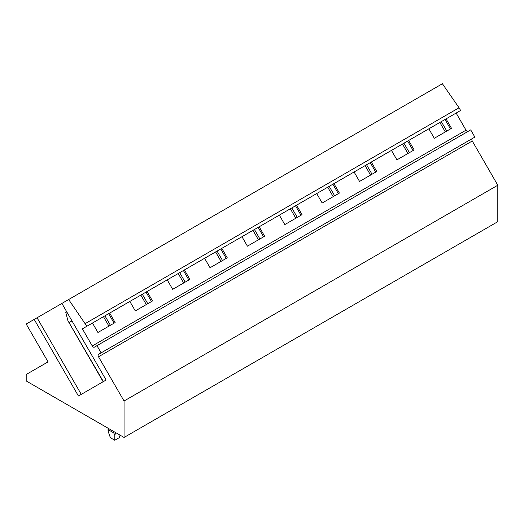 <?xml version="1.0" encoding="UTF-8"?>
<svg xmlns="http://www.w3.org/2000/svg" width="524" height="524" viewBox="0 0 524 524"><rect width="100%" height="100%" fill="white"/><g stroke="black" fill="none" stroke-linecap="round" stroke-linejoin="round"><path stroke-width="0.79" d="M468.096 131.386A2.083 1.199 60 0 1 466.019 130.181L456.135 113.06L446.055 118.883L451.518 128.341L434.304 138.284L428.842 128.819L408.681 140.458L414.143 149.916L396.923 159.859L391.461 150.395L371.306 162.034L376.769 171.499L359.549 181.435L354.086 171.977L333.932 183.616L339.395 193.074L322.175 203.017L316.712 193.553L296.558 205.192L302.021 214.657L284.801 224.593L279.338 215.135L259.183 226.768L264.64 236.232L247.426 246.169L241.964 236.71L221.803 248.35L227.265 257.808L210.052 267.751L204.589 258.286L184.428 269.925L189.891 279.39L172.678 289.327L167.215 279.868L147.054 291.508L152.517 300.966L135.303 310.909L129.841 301.444L109.68 313.083L115.142 322.542L97.929 332.485L92.466 323.02L82.386 328.843L86.86 326.262L68.651 299.525L61.891 303.429L106.11 380.024L78.43 396L34.211 319.411L26.2 324.035L48.051 361.881L26.2 374.496L26.2 380.955L124.05 437.448L124.05 401.011L98.512 356.779A2.083 1.199 60 0 1 98.512 354.375L101.112 352.868L96.953 345.663L94.353 347.163A2.083 1.199 60 0 1 92.27 345.964L82.386 328.843M114.101 323.144L108.638 313.686M110.407 325.28L104.944 315.821M108.933 326.131L103.47 316.666M146.307 304.549L140.845 295.091M183.682 282.973L178.219 273.515M221.056 261.397L215.593 251.933M258.43 239.815L252.974 230.357M295.811 218.239L290.348 208.775M333.185 196.664L327.723 187.199M370.56 175.082L365.097 165.623M407.934 153.506L402.471 144.041M445.308 131.924L439.846 122.465M86.86 326.262L460.609 110.479L459.05 107.774L442.4 83.748L68.651 299.525M147.781 303.704L142.318 294.239M185.155 282.122L179.693 272.663M222.53 260.546L217.067 251.081M259.904 238.97L254.441 229.505M297.278 217.388L291.816 207.93M334.653 195.812L329.19 186.347M372.027 174.23L366.571 164.772M409.408 152.654L403.945 143.196M446.782 131.079L441.319 121.614M450.476 128.943L445.014 119.479M413.102 150.519L407.639 141.061M375.728 172.101L370.265 162.637M338.353 193.677L332.891 184.212M300.979 215.253L295.516 205.794M263.605 236.835L258.142 227.37M226.23 258.411L220.768 248.952M188.85 279.986L183.387 270.528M151.475 301.569L146.013 292.104M459.05 107.774L85.301 323.557M81.272 394.362L37.053 317.773L34.211 319.411M61.891 303.435L37.053 317.773M124.05 401.011L497.8 185.227L497.8 221.672L124.05 437.448M497.8 185.227L472.262 140.995A2.083 1.199 60 0 1 472.262 138.591L98.512 354.375M96.953 345.663L470.703 129.88L474.862 137.092L101.112 352.868M108.068 431.075L110.368 437.704L114.782 440.252L114.782 434.953L113.675 432.824L108.527 429.85L108.068 431.075L108.068 428.226M120.081 435.156L119.197 437.704L114.782 440.252M115.961 432.778L114.782 434.953M103.379 381.603L67.91 320.708L65.801 312.494L66.79 311.924M69.26 322.509L71.991 320.93M466.019 130.181L92.27 345.964M472.262 140.995L98.512 356.779M108.527 429.85L108.527 428.488M113.675 431.462L113.675 432.824M103.13 381.747L68.297 321.415"/></g></svg>
